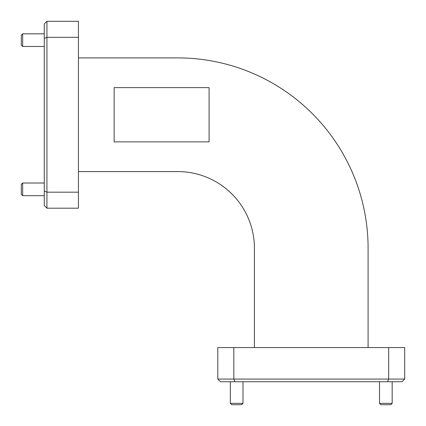 <?xml version="1.0" encoding="UTF-8"?>
<svg xmlns="http://www.w3.org/2000/svg" width="426" height="426" viewBox="0 0 426 426"><rect width="100%" height="100%" fill="white"/><g stroke="black" fill="none" stroke-linecap="round" stroke-linejoin="round"><path stroke-width="0.64" d="M390.823 404.7L380.881 404.7L379.523 403.342L392.176 403.342L390.823 404.7M241.627 404.7L231.685 404.7L230.328 403.342L242.985 403.342L241.627 404.7M21.3 194.315L21.3 184.373L22.658 183.015L22.658 195.672L21.3 194.315M21.3 45.119L21.3 35.177L22.658 33.824L22.658 46.477L21.3 45.119M230.328 381.739L230.328 403.342M242.985 381.739L242.985 403.342M379.523 381.739L379.523 403.342M392.176 381.739L392.176 403.342M44.261 33.824L22.658 33.824M44.261 46.477L22.658 46.477M44.261 183.015L22.658 183.015M44.261 195.672L22.658 195.672M254.413 347.563L254.413 248.241A76.653 76.653 0 0 0 177.759 171.587L78.437 171.587M368.096 347.563L368.096 248.241A190.337 190.337 0 0 0 177.759 57.904L78.437 57.904M78.437 192.174L78.437 208.192L46.929 208.192L44.261 205.524L44.261 23.968L46.929 21.3L78.437 21.3L78.437 37.318L46.929 37.318L46.929 192.174L78.437 192.174L78.437 37.318M388.682 347.563L404.7 347.563L404.7 379.071L402.032 381.739L220.476 381.739L217.808 379.071L217.808 347.563L233.826 347.563L233.826 379.071L388.682 379.071L388.682 347.563L233.826 347.563M46.929 21.3L46.929 37.318L44.261 38.425M44.261 191.066L46.929 192.174L46.929 208.192M217.808 379.071L233.826 379.071L234.934 381.739M387.575 381.739L388.682 379.071L404.7 379.071M209.091 141.874L209.091 87.623L114.147 87.623L114.147 141.874L209.091 141.874"/></g></svg>
